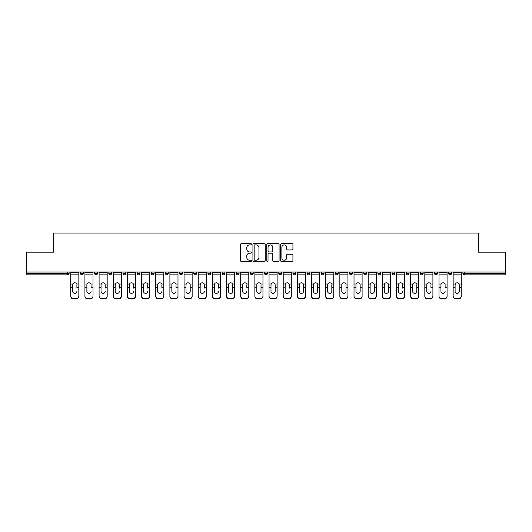 <?xml version="1.0" encoding="UTF-8"?>
<svg xmlns="http://www.w3.org/2000/svg" width="532" height="532" viewBox="0 0 532 532"><rect width="100%" height="100%" fill="white"/><g stroke="black" fill="none" stroke-linecap="round" stroke-linejoin="round"><path stroke-width="0.8" d="M251.476 244.274A0.625 0.625 0 0 0 250.851 243.649L241.382 243.649A0.891 0.891 0 0 0 240.491 244.547L240.491 260.587A0.891 0.891 0 0 0 241.382 261.478L250.851 261.478A0.625 0.625 0 0 0 251.476 260.853A0.625 0.625 0 0 0 250.851 260.228L249.628 260.228A2.853 2.853 0 0 1 246.775 257.375L246.775 256.038A2.853 2.853 0 0 1 249.628 253.185L250.851 253.185A0.625 0.625 0 0 0 251.476 252.567A0.625 0.625 0 0 0 250.851 251.942L249.628 251.942A2.853 2.853 0 0 1 246.775 249.089L246.775 247.752A2.853 2.853 0 0 1 249.628 244.9L250.851 244.9A0.625 0.625 0 0 0 251.476 244.274M292.041 249.934A0.891 0.891 0 0 0 292.933 249.043L292.933 244.547A0.891 0.891 0 0 0 292.041 243.649L281.528 243.649A0.891 0.891 0 0 0 280.637 244.547L280.637 260.587A0.891 0.891 0 0 0 281.528 261.478L292.041 261.478A0.891 0.891 0 0 0 292.933 260.587L292.933 255.147A0.891 0.891 0 0 0 292.041 254.256L287.546 254.256A0.891 0.891 0 0 0 286.655 255.147L286.655 257.84A2.381 2.381 0 0 1 284.268 260.228A2.381 2.381 0 0 1 281.887 257.84L281.887 247.287A2.381 2.381 0 0 1 284.268 244.9A2.381 2.381 0 0 1 286.655 247.287L286.655 249.043A0.891 0.891 0 0 0 287.546 249.934L292.041 249.934M26.6 272.038L26.6 252.155L53.652 252.155L53.652 233.089L478.348 233.089L478.348 252.155L505.4 252.155L505.4 272.038L26.6 272.038L26.6 273.488L67.724 273.488L67.724 272.038M265.222 244.547A0.891 0.891 0 0 0 264.331 243.649L253.817 243.649A0.891 0.891 0 0 0 252.926 244.547L252.926 260.587A0.891 0.891 0 0 0 253.817 261.478L264.331 261.478A0.891 0.891 0 0 0 265.222 260.587L265.222 244.547M267.669 243.649L278.183 243.649A0.891 0.891 0 0 1 279.074 244.547L279.074 260.587A0.891 0.891 0 0 1 278.183 261.478L273.687 261.478A0.891 0.891 0 0 1 272.796 260.587L272.796 254.077A0.891 0.891 0 0 0 271.905 253.185L268.919 253.185A0.891 0.891 0 0 0 268.028 254.077L268.028 260.853A0.625 0.625 0 0 1 267.403 261.478A0.625 0.625 0 0 1 266.778 260.853L266.778 244.547A0.891 0.891 0 0 1 267.669 243.649M69.087 272.038L69.087 273.488A1.363 1.363 0 0 1 67.724 274.851L26.6 274.851L26.6 273.488M505.4 272.038L505.4 274.851L464.276 274.851A1.363 1.363 0 0 1 462.913 273.488L462.913 272.038M80.525 273.488A1.363 1.363 0 0 0 81.888 274.851A1.363 1.363 0 0 0 83.251 273.488A1.363 1.363 0 0 1 81.888 274.851A1.363 1.363 0 0 0 83.251 273.488L83.251 272.038L83.251 273.488L80.525 273.488A1.363 1.363 0 0 0 81.888 274.851A1.363 1.363 0 0 1 80.525 273.488L80.525 272.038M67.724 274.851A1.363 1.363 0 0 0 69.087 273.488A1.363 1.363 0 0 1 67.724 274.851L67.724 273.488L69.087 273.488M94.689 272.038L94.689 273.488L94.689 272.038M97.409 272.038L97.409 273.488L97.409 272.038M108.854 273.488A1.363 1.363 0 0 0 110.21 274.851A1.363 1.363 0 0 0 111.574 273.488A1.363 1.363 0 0 1 110.21 274.851A1.363 1.363 0 0 0 111.574 273.488L111.574 272.038L111.574 273.488L108.854 273.488A1.363 1.363 0 0 0 110.21 274.851A1.363 1.363 0 0 1 108.854 273.488L108.854 272.038M123.012 272.038L123.012 273.488L123.012 272.038M125.738 272.038L125.738 273.488A1.363 1.363 0 0 1 124.375 274.851A1.363 1.363 0 0 1 123.012 273.488A1.363 1.363 0 0 0 124.375 274.851A1.363 1.363 0 0 0 125.738 273.488A1.363 1.363 0 0 1 124.375 274.851A1.363 1.363 0 0 1 123.012 273.488L125.738 273.488M137.176 272.038L137.176 273.488L137.176 272.038M139.903 272.038L139.903 273.488L139.903 272.038M154.061 272.038L154.061 273.488A1.363 1.363 0 0 1 152.697 274.851A1.363 1.363 0 0 1 151.341 273.488L151.341 272.038M166.862 274.851A1.363 1.363 0 0 0 168.225 273.488L168.225 272.038L168.225 273.488A1.363 1.363 0 0 1 166.862 274.851A1.363 1.363 0 0 1 165.499 273.488L165.499 272.038M182.39 272.038L182.39 273.488A1.363 1.363 0 0 1 181.026 274.851A1.363 1.363 0 0 1 179.663 273.488L179.663 272.038M196.547 272.038L196.547 273.488A1.363 1.363 0 0 1 195.191 274.851A1.363 1.363 0 0 1 193.828 273.488L193.828 272.038M207.985 272.038L207.985 273.488L207.985 272.038M210.712 272.038L210.712 273.488L210.712 272.038M224.876 272.038L224.876 273.488A1.363 1.363 0 0 1 223.513 274.851A1.363 1.363 0 0 1 222.15 273.488L222.15 272.038M236.314 272.038L236.314 273.488L236.314 272.038M239.034 272.038L239.034 273.488A1.363 1.363 0 0 1 237.678 274.851A1.363 1.363 0 0 1 236.314 273.488L239.034 273.488A1.363 1.363 0 0 1 237.678 274.851M253.199 272.038L253.199 273.488L250.479 273.488A1.363 1.363 0 0 0 251.835 274.851A1.363 1.363 0 0 1 250.479 273.488L250.479 272.038M267.363 272.038L267.363 273.488A1.363 1.363 0 0 1 266 274.851A1.363 1.363 0 0 1 264.637 273.488L264.637 272.038M281.521 272.038L281.521 273.488A1.363 1.363 0 0 1 280.165 274.851A1.363 1.363 0 0 1 278.801 273.488L278.801 272.038M295.686 272.038L295.686 273.488A1.363 1.363 0 0 1 294.322 274.851A1.363 1.363 0 0 1 292.966 273.488L292.966 272.038M307.124 272.038L307.124 273.488L307.124 272.038M309.85 272.038L309.85 273.488L309.85 272.038M321.288 272.038L321.288 273.488L321.288 272.038M324.015 272.038L324.015 273.488A1.363 1.363 0 0 1 322.651 274.851A1.363 1.363 0 0 1 321.288 273.488L324.015 273.488A1.363 1.363 0 0 1 322.651 274.851M338.172 272.038L338.172 273.488A1.363 1.363 0 0 1 336.809 274.851A1.363 1.363 0 0 1 335.453 273.488L335.453 272.038M349.61 272.038L349.61 273.488L349.61 272.038M352.337 272.038L352.337 273.488A1.363 1.363 0 0 1 350.974 274.851A1.363 1.363 0 0 1 349.61 273.488L352.337 273.488A1.363 1.363 0 0 1 350.974 274.851M366.501 272.038L366.501 273.488A1.363 1.363 0 0 1 365.138 274.851A1.363 1.363 0 0 1 363.775 273.488L363.775 272.038M377.939 272.038L377.939 273.488L377.939 272.038M380.659 272.038L380.659 273.488L380.659 272.038M392.097 272.038L392.097 273.488L392.097 272.038M394.824 272.038L394.824 273.488L394.824 272.038M408.988 272.038L408.988 273.488A1.363 1.363 0 0 1 407.625 274.851A1.363 1.363 0 0 1 406.262 273.488L406.262 272.038M423.146 272.038L423.146 273.488L420.426 273.488A1.363 1.363 0 0 0 421.79 274.851A1.363 1.363 0 0 1 420.426 273.488L420.426 272.038M437.311 272.038L437.311 273.488A1.363 1.363 0 0 1 435.947 274.851A1.363 1.363 0 0 1 434.591 273.488L434.591 272.038M448.749 272.038L448.749 273.488L448.749 272.038M451.475 272.038L451.475 273.488L451.475 272.038M96.053 274.851A1.363 1.363 0 0 1 94.689 273.488L97.409 273.488A1.363 1.363 0 0 1 96.053 274.851A1.363 1.363 0 0 0 97.409 273.488A1.363 1.363 0 0 1 96.053 274.851M138.539 274.851A1.363 1.363 0 0 1 137.176 273.488A1.363 1.363 0 0 0 138.539 274.851A1.363 1.363 0 0 0 139.903 273.488A1.363 1.363 0 0 1 138.539 274.851A1.363 1.363 0 0 1 137.176 273.488L139.903 273.488A1.363 1.363 0 0 1 138.539 274.851M209.349 274.851A1.363 1.363 0 0 1 207.985 273.488L210.712 273.488A1.363 1.363 0 0 1 209.349 274.851A1.363 1.363 0 0 0 210.712 273.488M251.835 274.851A1.363 1.363 0 0 0 253.199 273.488A1.363 1.363 0 0 1 251.835 274.851A1.363 1.363 0 0 1 250.479 273.488M308.487 274.851A1.363 1.363 0 0 1 307.124 273.488L309.85 273.488A1.363 1.363 0 0 1 308.487 274.851A1.363 1.363 0 0 0 309.85 273.488M379.303 274.851A1.363 1.363 0 0 1 377.939 273.488A1.363 1.363 0 0 0 379.303 274.851A1.363 1.363 0 0 0 380.659 273.488A1.363 1.363 0 0 1 379.303 274.851A1.363 1.363 0 0 1 377.939 273.488L380.659 273.488M393.461 274.851A1.363 1.363 0 0 1 392.097 273.488A1.363 1.363 0 0 0 393.461 274.851A1.363 1.363 0 0 0 394.824 273.488A1.363 1.363 0 0 1 393.461 274.851A1.363 1.363 0 0 1 392.097 273.488L394.824 273.488A1.363 1.363 0 0 1 393.461 274.851M423.146 273.488A1.363 1.363 0 0 1 421.79 274.851A1.363 1.363 0 0 0 423.146 273.488A1.363 1.363 0 0 1 421.79 274.851A1.363 1.363 0 0 1 420.426 273.488M450.112 274.851A1.363 1.363 0 0 1 448.749 273.488A1.363 1.363 0 0 0 450.112 274.851A1.363 1.363 0 0 0 451.475 273.488A1.363 1.363 0 0 1 450.112 274.851A1.363 1.363 0 0 1 448.749 273.488L451.475 273.488M254.795 244.9A0.625 0.625 0 0 0 254.17 245.525L254.17 259.603A0.625 0.625 0 0 0 254.795 260.228L256.085 260.228A2.853 2.853 0 0 0 258.938 257.375L258.938 247.752A2.853 2.853 0 0 0 256.085 244.9L254.795 244.9M272.796 247.327A2.381 2.381 0 0 0 270.409 244.946A2.381 2.381 0 0 0 268.028 247.327L268.028 251.051A0.891 0.891 0 0 0 268.919 251.942L271.905 251.942A0.891 0.891 0 0 0 272.796 251.051L272.796 247.327M76.894 284.813L76.894 287.719L78.849 287.719L78.849 272.038M70.769 288.105L70.769 296.331L70.769 284.015L72.884 284.015L72.718 284.813L72.884 284.015A2.088 2.002 0 0 1 76.728 284.015L78.849 284.015M76.894 288.105L76.894 287.719M74.806 293.371A2.088 1.975 180 0 0 76.894 291.396A2.088 1.975 180 0 1 74.806 293.371A2.088 1.975 180 0 1 72.718 291.396L72.718 284.813M78.849 295.952L78.849 296.331A2.726 2.574 180 0 1 76.123 298.911L76.123 298.525A2.726 2.574 0 0 0 78.849 295.952L78.849 287.719M70.769 295.952A2.726 2.574 0 0 0 73.489 298.525L73.489 298.911L76.123 298.911M73.489 298.911A2.726 2.574 180 0 1 70.769 296.331M73.489 298.525L76.123 298.525M70.769 284.015L70.769 272.038M91.058 284.813L91.058 287.719L93.007 287.719L93.007 272.038M84.927 288.105L84.927 296.331L84.927 284.015L87.049 284.015L86.882 284.813L87.049 284.015A2.088 2.002 0 0 1 90.892 284.015L93.007 284.015M91.058 288.105L91.058 287.719M88.97 293.371A2.088 1.975 180 0 0 91.058 291.396A2.088 1.975 180 0 1 88.97 293.371A2.088 1.975 180 0 1 86.882 291.396L86.882 284.813M105.223 284.813L105.223 287.719L107.171 287.719L107.171 272.038M99.092 288.105L99.092 296.331L99.092 284.015L101.213 284.015L101.047 284.813L101.213 284.015A2.088 2.002 0 0 1 105.05 284.015L107.171 284.015M105.223 288.105L105.223 287.719M103.135 293.371A2.088 1.975 180 0 0 105.223 291.396A2.088 1.975 180 0 1 103.135 293.371A2.088 1.975 180 0 1 101.047 291.396L101.047 284.813M119.381 284.813L119.381 287.719L121.336 287.719L121.336 272.038M113.256 288.105L113.256 296.331L113.256 284.015L115.371 284.015L115.205 284.813L115.371 284.015A2.088 2.002 0 0 1 119.215 284.015L121.336 284.015M121.336 296.331L121.336 295.952L121.336 296.331A2.726 2.574 180 0 1 118.609 298.911L118.609 298.525A2.726 2.574 0 0 0 121.336 295.952L121.336 287.719M119.381 288.105L119.381 287.719M117.293 293.371A2.088 1.975 180 0 0 119.381 291.396A2.088 1.975 180 0 1 117.293 293.371A2.088 1.975 180 0 1 115.205 291.396L115.205 284.813M133.545 284.813L133.545 287.719L135.494 287.719L135.494 272.038M127.414 288.105L127.414 296.331L127.414 284.015L129.535 284.015L129.369 284.813L129.535 284.015A2.088 2.002 0 0 1 133.379 284.015L135.494 284.015M133.545 288.105L133.545 287.719M131.457 293.371A2.088 1.975 180 0 0 133.545 291.396A2.088 1.975 180 0 1 131.457 293.371A2.088 1.975 180 0 1 129.369 291.396L129.369 284.813M147.71 284.813L147.71 287.719L149.658 287.719L149.658 272.038M141.579 288.105L141.579 296.331L141.579 284.015L143.7 284.015L143.534 284.813L143.7 284.015A2.088 2.002 0 0 1 147.544 284.015L149.658 284.015M149.658 296.331L149.658 295.952L149.658 296.331A2.726 2.574 180 0 1 146.938 298.911L146.938 298.525A2.726 2.574 0 0 0 149.658 295.952L149.658 287.719M147.71 288.105L147.71 287.719M145.622 293.371A2.088 1.975 180 0 0 147.71 291.396A2.088 1.975 180 0 1 145.622 293.371A2.088 1.975 180 0 1 143.534 291.396L143.534 284.813M93.007 295.952L93.007 296.331A2.726 2.574 180 0 1 90.287 298.911L90.287 298.525A2.726 2.574 0 0 0 93.007 295.952L93.007 287.719M84.927 295.952A2.726 2.574 0 0 0 87.654 298.525L87.654 298.911L90.287 298.911M87.654 298.911A2.726 2.574 180 0 1 84.927 296.331M87.654 298.525L90.287 298.525M84.927 284.015L84.927 272.038M107.171 295.952L107.171 296.331A2.726 2.574 180 0 1 104.445 298.911L104.445 298.525A2.726 2.574 0 0 0 107.171 295.952L107.171 287.719M99.092 295.952A2.726 2.574 0 0 0 101.818 298.525L101.818 298.911L104.445 298.911M101.818 298.911A2.726 2.574 180 0 1 99.092 296.331M101.818 298.525L104.445 298.525M99.092 284.015L99.092 272.038M113.256 295.952A2.726 2.574 0 0 0 115.976 298.525L115.976 298.911L118.609 298.911M115.976 298.911A2.726 2.574 180 0 1 113.256 296.331M115.976 298.525L118.609 298.525M113.256 284.015L113.256 272.038M135.494 295.952L135.494 296.331A2.726 2.574 180 0 1 132.774 298.911L132.774 298.525A2.726 2.574 0 0 0 135.494 295.952L135.494 287.719M127.414 295.952A2.726 2.574 0 0 0 130.141 298.525L130.141 298.911L132.774 298.911M130.141 298.911A2.726 2.574 180 0 1 127.414 296.331M130.141 298.525L132.774 298.525M127.414 284.015L127.414 272.038M141.579 295.952A2.726 2.574 0 0 0 144.305 298.525L144.305 298.911L146.938 298.911M144.305 298.911A2.726 2.574 180 0 1 141.579 296.331M144.305 298.525L146.938 298.525M141.579 284.015L141.579 272.038M161.868 284.813L161.868 287.719L163.823 287.719L163.823 272.038M155.743 288.105L155.743 296.331L155.743 284.015L157.858 284.015L157.691 284.813L157.858 284.015A2.088 2.002 0 0 1 161.701 284.015L163.823 284.015M163.823 296.331L163.823 295.952L163.823 296.331A2.726 2.574 180 0 1 161.096 298.911L161.096 298.525A2.726 2.574 0 0 0 163.823 295.952L163.823 287.719M161.868 288.105L161.868 287.719M159.78 293.371A2.088 1.975 180 0 0 161.868 291.396A2.088 1.975 180 0 1 159.78 293.371A2.088 1.975 180 0 1 157.691 291.396L157.691 284.813M155.743 295.952A2.726 2.574 0 0 0 158.463 298.525L158.463 298.911L161.096 298.911M158.463 298.911A2.726 2.574 180 0 1 155.743 296.331M158.463 298.525L161.096 298.525M155.743 284.015L155.743 272.038M176.032 284.813L176.032 287.719L177.987 287.719L177.987 272.038M169.901 288.105L169.901 296.331L169.901 284.015L172.022 284.015L171.856 284.813L172.022 284.015A2.088 2.002 0 0 1 175.866 284.015L177.987 284.015M177.987 296.331L177.987 295.952L177.987 296.331A2.726 2.574 180 0 1 175.261 298.911L175.261 298.525A2.726 2.574 0 0 0 177.987 295.952L177.987 287.719M176.032 288.105L176.032 287.719M173.944 293.371A2.088 1.975 180 0 0 176.032 291.396A2.088 1.975 180 0 1 173.944 293.371A2.088 1.975 180 0 1 171.856 291.396L171.856 284.813M169.901 295.952A2.726 2.574 0 0 0 172.627 298.525L172.627 298.911L175.261 298.911M172.627 298.911A2.726 2.574 180 0 1 169.901 296.331M172.627 298.525L175.261 298.525M169.901 284.015L169.901 272.038M190.197 284.813L190.197 287.719L192.145 287.719L192.145 272.038M184.065 288.105L184.065 296.331L184.065 284.015L186.187 284.015L186.02 284.813L186.187 284.015A2.088 2.002 0 0 1 190.03 284.015L192.145 284.015M192.145 288.105L192.145 296.331A2.726 2.574 180 0 1 189.425 298.911L189.425 298.525A2.726 2.574 0 0 0 192.145 295.952L192.145 287.719M190.197 291.396A2.088 1.975 180 0 1 188.109 293.371A2.088 1.975 180 0 1 186.02 291.396A2.088 1.975 180 0 0 188.109 293.371A2.088 1.975 180 0 0 190.197 291.396L190.197 287.719M186.02 291.396L186.02 284.813M184.065 295.952A2.726 2.574 0 0 0 186.792 298.525L186.792 298.911L189.425 298.911M186.792 298.911A2.726 2.574 180 0 1 184.065 296.331M186.792 298.525L189.425 298.525M184.065 284.015L184.065 272.038M192.145 295.952L192.145 296.331M204.355 284.813L204.355 287.719L206.31 287.719L206.31 272.038M198.23 288.105L198.23 296.331L198.23 284.015L200.345 284.015L200.178 284.813L200.345 284.015A2.088 2.002 0 0 1 204.188 284.015L206.31 284.015M204.355 288.105L204.355 287.719M202.266 293.371A2.088 1.975 180 0 0 204.355 291.396A2.088 1.975 180 0 1 202.266 293.371A2.088 1.975 180 0 1 200.178 291.396L200.178 284.813M206.31 295.952L206.31 296.331A2.726 2.574 180 0 1 203.583 298.911L203.583 298.525A2.726 2.574 0 0 0 206.31 295.952L206.31 287.719M198.23 295.952A2.726 2.574 0 0 0 200.95 298.525L200.95 298.911L203.583 298.911M200.95 298.911A2.726 2.574 180 0 1 198.23 296.331M200.95 298.525L203.583 298.525M198.23 284.015L198.23 272.038M218.519 284.813L218.519 287.719L220.474 287.719L220.474 272.038M212.394 288.105L212.394 296.331L212.394 284.015L214.509 284.015L214.343 284.813L214.509 284.015A2.088 2.002 0 0 1 218.353 284.015L220.474 284.015M218.519 288.105L218.519 287.719M216.431 293.371A2.088 1.975 180 0 0 218.519 291.396A2.088 1.975 180 0 1 216.431 293.371A2.088 1.975 180 0 1 214.343 291.396L214.343 284.813M220.474 295.952L220.474 296.331A2.726 2.574 180 0 1 217.748 298.911L217.748 298.525A2.726 2.574 0 0 0 220.474 295.952L220.474 287.719M212.394 295.952A2.726 2.574 0 0 0 215.114 298.525L215.114 298.911L217.748 298.911M215.114 298.911A2.726 2.574 180 0 1 212.394 296.331M215.114 298.525L217.748 298.525M212.394 284.015L212.394 272.038M232.684 284.813L232.684 287.719L234.632 287.719L234.632 272.038M226.552 288.105L226.552 296.331L226.552 284.015L228.674 284.015L228.507 284.813L228.674 284.015A2.088 2.002 0 0 1 232.517 284.015L234.632 284.015M234.632 288.105L234.632 296.331A2.726 2.574 180 0 1 231.912 298.911L231.912 298.525A2.726 2.574 0 0 0 234.632 295.952L234.632 287.719M232.684 291.396A2.088 1.975 180 0 1 230.595 293.371A2.088 1.975 180 0 1 228.507 291.396A2.088 1.975 180 0 0 230.595 293.371A2.088 1.975 180 0 0 232.684 291.396L232.684 287.719M228.507 291.396L228.507 284.813M226.552 295.952A2.726 2.574 0 0 0 229.279 298.525L229.279 298.911L231.912 298.911M229.279 298.911A2.726 2.574 180 0 1 226.552 296.331M229.279 298.525L231.912 298.525M226.552 284.015L226.552 272.038M234.632 295.952L234.632 296.331M246.841 284.813L246.841 287.719L248.796 287.719L248.796 272.038M240.717 288.105L240.717 296.331L240.717 284.015L242.838 284.015L242.665 284.813L242.838 284.015A2.088 2.002 0 0 1 246.675 284.015L248.796 284.015M246.841 288.105L246.841 287.719M244.753 293.371A2.088 1.975 180 0 0 246.841 291.396A2.088 1.975 180 0 1 244.753 293.371A2.088 1.975 180 0 1 242.665 291.396L242.665 284.813M248.796 295.952L248.796 296.331A2.726 2.574 180 0 1 246.07 298.911L246.07 298.525A2.726 2.574 0 0 0 248.796 295.952L248.796 287.719M240.717 295.952A2.726 2.574 0 0 0 243.443 298.525L243.443 298.911L246.07 298.911M243.443 298.911A2.726 2.574 180 0 1 240.717 296.331M243.443 298.525L246.07 298.525M240.717 284.015L240.717 272.038M261.006 284.813L261.006 287.719L262.961 287.719L262.961 272.038M254.881 288.105L254.881 296.331L254.881 284.015L256.996 284.015L256.83 284.813L256.996 284.015A2.088 2.002 0 0 1 260.84 284.015L262.961 284.015M262.961 288.105L262.961 296.331A2.726 2.574 180 0 1 260.234 298.911L260.234 298.525A2.726 2.574 0 0 0 262.961 295.952L262.961 287.719M261.006 291.396A2.088 1.975 180 0 1 258.918 293.371A2.088 1.975 180 0 1 256.83 291.396A2.088 1.975 180 0 0 258.918 293.371A2.088 1.975 180 0 0 261.006 291.396L261.006 287.719M256.83 291.396L256.83 284.813M254.881 295.952A2.726 2.574 0 0 0 257.601 298.525L257.601 298.911L260.234 298.911M257.601 298.911A2.726 2.574 180 0 1 254.881 296.331M257.601 298.525L260.234 298.525M254.881 284.015L254.881 272.038M262.961 295.952L262.961 296.331M275.17 284.813L275.17 287.719L277.119 287.719L277.119 272.038M269.039 288.105L269.039 296.331L269.039 284.015L271.16 284.015L270.994 284.813L271.16 284.015A2.088 2.002 0 0 1 275.004 284.015L277.119 284.015M277.119 288.105L277.119 296.331A2.726 2.574 180 0 1 274.399 298.911L274.399 298.525A2.726 2.574 0 0 0 277.119 295.952L277.119 287.719M275.17 291.396A2.088 1.975 180 0 1 273.082 293.371A2.088 1.975 180 0 1 270.994 291.396A2.088 1.975 180 0 0 273.082 293.371A2.088 1.975 180 0 0 275.17 291.396L275.17 287.719M270.994 291.396L270.994 284.813M269.039 295.952A2.726 2.574 0 0 0 271.766 298.525L271.766 298.911L274.399 298.911M271.766 298.911A2.726 2.574 180 0 1 269.039 296.331M271.766 298.525L274.399 298.525M269.039 284.015L269.039 272.038M277.119 295.952L277.119 296.331M289.335 284.813L289.335 287.719L291.283 287.719L291.283 272.038M283.204 288.105L283.204 296.331L283.204 284.015L285.325 284.015L285.159 284.813L285.325 284.015A2.088 2.002 0 0 1 289.162 284.015L291.283 284.015M291.283 296.331L291.283 295.952L291.283 296.331A2.726 2.574 180 0 1 288.557 298.911L288.557 298.525A2.726 2.574 0 0 0 291.283 295.952L291.283 287.719M289.335 288.105L289.335 287.719M287.247 293.371A2.088 1.975 180 0 0 289.335 291.396A2.088 1.975 180 0 1 287.247 293.371A2.088 1.975 180 0 1 285.159 291.396L285.159 284.813M283.204 295.952A2.726 2.574 0 0 0 285.93 298.525L285.93 298.911L288.557 298.911M285.93 298.911A2.726 2.574 180 0 1 283.204 296.331M285.93 298.525L288.557 298.525M283.204 284.015L283.204 272.038M303.493 284.813L303.493 287.719L305.448 287.719L305.448 272.038M297.368 288.105L297.368 296.331L297.368 284.015L299.483 284.015L299.317 284.813L299.483 284.015A2.088 2.002 0 0 1 303.326 284.015L305.448 284.015M305.448 288.105L305.448 296.331A2.726 2.574 180 0 1 302.721 298.911L302.721 298.525A2.726 2.574 0 0 0 305.448 295.952L305.448 287.719M303.493 291.396A2.088 1.975 180 0 1 301.405 293.371A2.088 1.975 180 0 1 299.317 291.396A2.088 1.975 180 0 0 301.405 293.371A2.088 1.975 180 0 0 303.493 291.396L303.493 287.719M299.317 291.396L299.317 284.813M297.368 295.952A2.726 2.574 0 0 0 300.088 298.525L300.088 298.911L302.721 298.911M300.088 298.911A2.726 2.574 180 0 1 297.368 296.331M300.088 298.525L302.721 298.525M297.368 284.015L297.368 272.038M305.448 295.952L305.448 296.331M317.657 284.813L317.657 287.719L319.606 287.719L319.606 272.038M311.526 288.105L311.526 296.331L311.526 284.015L313.647 284.015L313.481 284.813L313.647 284.015A2.088 2.002 0 0 1 317.491 284.015L319.606 284.015M319.606 288.105L319.606 296.331A2.726 2.574 180 0 1 316.886 298.911L316.886 298.525A2.726 2.574 0 0 0 319.606 295.952L319.606 287.719M317.657 291.396A2.088 1.975 180 0 1 315.569 293.371A2.088 1.975 180 0 1 313.481 291.396A2.088 1.975 180 0 0 315.569 293.371A2.088 1.975 180 0 0 317.657 291.396L317.657 287.719M313.481 291.396L313.481 284.813M311.526 295.952A2.726 2.574 0 0 0 314.252 298.525L314.252 298.911L316.886 298.911M314.252 298.911A2.726 2.574 180 0 1 311.526 296.331M314.252 298.525L316.886 298.525M311.526 284.015L311.526 272.038M319.606 295.952L319.606 296.331M331.822 284.813L331.822 287.719L333.77 287.719L333.77 272.038M325.69 288.105L325.69 296.331L325.69 284.015L327.812 284.015L327.646 284.813L327.812 284.015A2.088 2.002 0 0 1 331.655 284.015L333.77 284.015M333.77 288.105L333.77 296.331A2.726 2.574 180 0 1 331.05 298.911L331.05 298.525A2.726 2.574 0 0 0 333.77 295.952L333.77 287.719M331.822 291.396A2.088 1.975 180 0 1 329.734 293.371A2.088 1.975 180 0 1 327.646 291.396A2.088 1.975 180 0 0 329.734 293.371A2.088 1.975 180 0 0 331.822 291.396L331.822 287.719M327.646 291.396L327.646 284.813M325.69 295.952A2.726 2.574 0 0 0 328.417 298.525L328.417 298.911L331.05 298.911M328.417 298.911A2.726 2.574 180 0 1 325.69 296.331M328.417 298.525L331.05 298.525M325.69 284.015L325.69 272.038M333.77 295.952L333.77 296.331M345.98 284.813L345.98 287.719L347.935 287.719L347.935 272.038M339.855 288.105L339.855 296.331L339.855 284.015L341.97 284.015L341.803 284.813L341.97 284.015A2.088 2.002 0 0 1 345.813 284.015L347.935 284.015M347.935 288.105L347.935 296.331A2.726 2.574 180 0 1 345.208 298.911L345.208 298.525A2.726 2.574 0 0 0 347.935 295.952L347.935 287.719M345.98 291.396A2.088 1.975 180 0 1 343.891 293.371A2.088 1.975 180 0 1 341.803 291.396A2.088 1.975 180 0 0 343.891 293.371A2.088 1.975 180 0 0 345.98 291.396L345.98 287.719M341.803 291.396L341.803 284.813M339.855 295.952A2.726 2.574 0 0 0 342.575 298.525L342.575 298.911L345.208 298.911M342.575 298.911A2.726 2.574 180 0 1 339.855 296.331M342.575 298.525L345.208 298.525M339.855 284.015L339.855 272.038M347.935 295.952L347.935 296.331M360.144 284.813L360.144 287.719L362.099 287.719L362.099 272.038M354.013 288.105L354.013 296.331L354.013 284.015L356.134 284.015L355.968 284.813L356.134 284.015A2.088 2.002 0 0 1 359.978 284.015L362.099 284.015M362.099 288.105L362.099 296.331A2.726 2.574 180 0 1 359.373 298.911L359.373 298.525A2.726 2.574 0 0 0 362.099 295.952L362.099 287.719M360.144 291.396A2.088 1.975 180 0 1 358.056 293.371A2.088 1.975 180 0 1 355.968 291.396A2.088 1.975 180 0 0 358.056 293.371A2.088 1.975 180 0 0 360.144 291.396L360.144 287.719M355.968 291.396L355.968 284.813M354.013 295.952A2.726 2.574 0 0 0 356.739 298.525L356.739 298.911L359.373 298.911M356.739 298.911A2.726 2.574 180 0 1 354.013 296.331M356.739 298.525L359.373 298.525M354.013 284.015L354.013 272.038M362.099 295.952L362.099 296.331M374.309 284.813L374.309 287.719L376.257 287.719L376.257 272.038M368.177 288.105L368.177 296.331L368.177 284.015L370.299 284.015L370.132 284.813L370.299 284.015A2.088 2.002 0 0 1 374.142 284.015L376.257 284.015M376.257 288.105L376.257 296.331A2.726 2.574 180 0 1 373.537 298.911L373.537 298.525A2.726 2.574 0 0 0 376.257 295.952L376.257 287.719M374.309 291.396A2.088 1.975 180 0 1 372.22 293.371A2.088 1.975 180 0 1 370.132 291.396A2.088 1.975 180 0 0 372.22 293.371A2.088 1.975 180 0 0 374.309 291.396L374.309 287.719M370.132 291.396L370.132 284.813M368.177 295.952A2.726 2.574 0 0 0 370.904 298.525L370.904 298.911L373.537 298.911M370.904 298.911A2.726 2.574 180 0 1 368.177 296.331M370.904 298.525L373.537 298.525M368.177 284.015L368.177 272.038M376.257 295.952L376.257 296.331M388.466 284.813L388.466 287.719L390.422 287.719L390.422 272.038M382.342 288.105L382.342 296.331L382.342 284.015L384.456 284.015L384.29 284.813L384.456 284.015A2.088 2.002 0 0 1 388.3 284.015L390.422 284.015M390.422 288.105L390.422 296.331A2.726 2.574 180 0 1 387.695 298.911L387.695 298.525A2.726 2.574 0 0 0 390.422 295.952L390.422 287.719M388.466 291.396A2.088 1.975 180 0 1 386.378 293.371A2.088 1.975 180 0 1 384.29 291.396A2.088 1.975 180 0 0 386.378 293.371A2.088 1.975 180 0 0 388.466 291.396L388.466 287.719M384.29 291.396L384.29 284.813M382.342 295.952A2.726 2.574 0 0 0 385.062 298.525L385.062 298.911L387.695 298.911M385.062 298.911A2.726 2.574 180 0 1 382.342 296.331M385.062 298.525L387.695 298.525M382.342 284.015L382.342 272.038M390.422 295.952L390.422 296.331M402.631 284.813L402.631 287.719L404.586 287.719L404.586 272.038M396.506 288.105L396.506 296.331L396.506 284.015L398.621 284.015L398.455 284.813L398.621 284.015A2.088 2.002 0 0 1 402.465 284.015L404.586 284.015M402.631 288.105L402.631 287.719M400.543 293.371A2.088 1.975 180 0 0 402.631 291.396A2.088 1.975 180 0 1 400.543 293.371A2.088 1.975 180 0 1 398.455 291.396L398.455 284.813M404.586 295.952L404.586 296.331A2.726 2.574 180 0 1 401.859 298.911L401.859 298.525A2.726 2.574 0 0 0 404.586 295.952L404.586 287.719M396.506 295.952A2.726 2.574 0 0 0 399.226 298.525L399.226 298.911L401.859 298.911M399.226 298.911A2.726 2.574 180 0 1 396.506 296.331M399.226 298.525L401.859 298.525M396.506 284.015L396.506 272.038M416.795 284.813L416.795 287.719L418.744 287.719L418.744 272.038M410.664 288.105L410.664 296.331L410.664 284.015L412.785 284.015L412.619 284.813L412.785 284.015A2.088 2.002 0 0 1 416.629 284.015L418.744 284.015M418.744 288.105L418.744 296.331A2.726 2.574 180 0 1 416.024 298.911L416.024 298.525A2.726 2.574 0 0 0 418.744 295.952L418.744 287.719M416.795 291.396A2.088 1.975 180 0 1 414.707 293.371A2.088 1.975 180 0 1 412.619 291.396A2.088 1.975 180 0 0 414.707 293.371A2.088 1.975 180 0 0 416.795 291.396L416.795 287.719M412.619 291.396L412.619 284.813M410.664 295.952A2.726 2.574 0 0 0 413.391 298.525L413.391 298.911L416.024 298.911M413.391 298.911A2.726 2.574 180 0 1 410.664 296.331M413.391 298.525L416.024 298.525M410.664 284.015L410.664 272.038M418.744 295.952L418.744 296.331M430.953 284.813L430.953 287.719L432.908 287.719L432.908 272.038M424.829 288.105L424.829 296.331L424.829 284.015L426.95 284.015L426.777 284.813L426.95 284.015A2.088 2.002 0 0 1 430.787 284.015L432.908 284.015M430.953 288.105L430.953 287.719M428.865 293.371A2.088 1.975 180 0 0 430.953 291.396A2.088 1.975 180 0 1 428.865 293.371A2.088 1.975 180 0 1 426.777 291.396L426.777 284.813M432.908 295.952L432.908 296.331A2.726 2.574 180 0 1 430.182 298.911L430.182 298.525A2.726 2.574 0 0 0 432.908 295.952L432.908 287.719M424.829 295.952A2.726 2.574 0 0 0 427.555 298.525L427.555 298.911L430.182 298.911M427.555 298.911A2.726 2.574 180 0 1 424.829 296.331M427.555 298.525L430.182 298.525M424.829 284.015L424.829 272.038M445.118 284.813L445.118 287.719L447.073 287.719L447.073 272.038M438.993 288.105L438.993 296.331L438.993 284.015L441.108 284.015L440.942 284.813L441.108 284.015A2.088 2.002 0 0 1 444.952 284.015L447.073 284.015M445.118 288.105L445.118 287.719M443.03 293.371A2.088 1.975 180 0 0 445.118 291.396A2.088 1.975 180 0 1 443.03 293.371A2.088 1.975 180 0 1 440.942 291.396L440.942 284.813M447.073 295.952L447.073 296.331A2.726 2.574 180 0 1 444.346 298.911L444.346 298.525A2.726 2.574 0 0 0 447.073 295.952L447.073 287.719M438.993 295.952A2.726 2.574 0 0 0 441.713 298.525L441.713 298.911L444.346 298.911M441.713 298.911A2.726 2.574 180 0 1 438.993 296.331M441.713 298.525L444.346 298.525M438.993 284.015L438.993 272.038M459.282 284.813L459.282 287.719L461.231 287.719L461.231 272.038M453.151 288.105L453.151 296.331L453.151 284.015L455.272 284.015L455.106 284.813L455.272 284.015A2.088 2.002 0 0 1 459.116 284.015L461.231 284.015M461.231 288.105L461.231 296.331A2.726 2.574 180 0 1 458.511 298.911L458.511 298.525A2.726 2.574 0 0 0 461.231 295.952L461.231 287.719M459.282 291.396A2.088 1.975 180 0 1 457.194 293.371A2.088 1.975 180 0 1 455.106 291.396A2.088 1.975 180 0 0 457.194 293.371A2.088 1.975 180 0 0 459.282 291.396L459.282 287.719M455.106 291.396L455.106 284.813M453.151 295.952A2.726 2.574 0 0 0 455.877 298.525L455.877 298.911L458.511 298.911M455.877 298.911A2.726 2.574 180 0 1 453.151 296.331M455.877 298.525L458.511 298.525M453.151 284.015L453.151 272.038M461.231 295.952L461.231 296.331M464.276 272.038L464.276 273.488L505.4 273.488M462.913 273.488L464.276 273.488L464.276 274.851M152.697 274.851A1.363 1.363 0 0 0 154.061 273.488L151.341 273.488M168.225 273.488L165.499 273.488M181.026 274.851A1.363 1.363 0 0 0 182.39 273.488L179.663 273.488M195.191 274.851A1.363 1.363 0 0 0 196.547 273.488L193.828 273.488M223.513 274.851A1.363 1.363 0 0 0 224.876 273.488L222.15 273.488M266 274.851A1.363 1.363 0 0 0 267.363 273.488L264.637 273.488M280.165 274.851A1.363 1.363 0 0 0 281.521 273.488L278.801 273.488M294.322 274.851A1.363 1.363 0 0 0 295.686 273.488L292.966 273.488M336.809 274.851A1.363 1.363 0 0 0 338.172 273.488L335.453 273.488M365.138 274.851A1.363 1.363 0 0 0 366.501 273.488L363.775 273.488M407.625 274.851A1.363 1.363 0 0 0 408.988 273.488L406.262 273.488M435.947 274.851A1.363 1.363 0 0 0 437.311 273.488L434.591 273.488M70.769 287.719L72.718 287.719M70.769 274.851L78.849 274.851M70.769 272.79L78.849 272.79M84.927 287.719L86.882 287.719M84.927 274.851L93.007 274.851M84.927 272.79L93.007 272.79M99.092 287.719L101.047 287.719M99.092 274.851L107.171 274.851M99.092 272.79L107.171 272.79M113.256 287.719L115.205 287.719M113.256 274.851L121.336 274.851M113.256 272.79L121.336 272.79M127.414 287.719L129.369 287.719M127.414 274.851L135.494 274.851M127.414 272.79L135.494 272.79M141.579 287.719L143.534 287.719M141.579 274.851L149.658 274.851M141.579 272.79L149.658 272.79M155.743 287.719L157.691 287.719M155.743 274.851L163.823 274.851M155.743 272.79L163.823 272.79M169.901 287.719L171.856 287.719M169.901 274.851L177.987 274.851M169.901 272.79L177.987 272.79M184.065 287.719L186.02 287.719M184.065 274.851L192.145 274.851M184.065 272.79L192.145 272.79M198.23 287.719L200.178 287.719M198.23 274.851L206.31 274.851M198.23 272.79L206.31 272.79M212.394 287.719L214.343 287.719M212.394 274.851L220.474 274.851M212.394 272.79L220.474 272.79M226.552 287.719L228.507 287.719M226.552 274.851L234.632 274.851M226.552 272.79L234.632 272.79M240.717 287.719L242.665 287.719M240.717 274.851L248.796 274.851M240.717 272.79L248.796 272.79M254.881 287.719L256.83 287.719M254.881 274.851L262.961 274.851M254.881 272.79L262.961 272.79M269.039 287.719L270.994 287.719M269.039 274.851L277.119 274.851M269.039 272.79L277.119 272.79M283.204 287.719L285.159 287.719M283.204 274.851L291.283 274.851M283.204 272.79L291.283 272.79M297.368 287.719L299.317 287.719M297.368 274.851L305.448 274.851M297.368 272.79L305.448 272.79M311.526 287.719L313.481 287.719M311.526 274.851L319.606 274.851M311.526 272.79L319.606 272.79M325.69 287.719L327.646 287.719M325.69 274.851L333.77 274.851M325.69 272.79L333.77 272.79M339.855 287.719L341.803 287.719M339.855 274.851L347.935 274.851M339.855 272.79L347.935 272.79M354.013 287.719L355.968 287.719M354.013 274.851L362.099 274.851M354.013 272.79L362.099 272.79M368.177 287.719L370.132 287.719M368.177 274.851L376.257 274.851M368.177 272.79L376.257 272.79M382.342 287.719L384.29 287.719M382.342 274.851L390.422 274.851M382.342 272.79L390.422 272.79M396.506 287.719L398.455 287.719M396.506 274.851L404.586 274.851M396.506 272.79L404.586 272.79M410.664 287.719L412.619 287.719M410.664 274.851L418.744 274.851M410.664 272.79L418.744 272.79M424.829 287.719L426.777 287.719M424.829 274.851L432.908 274.851M424.829 272.79L432.908 272.79M438.993 287.719L440.942 287.719M438.993 274.851L447.073 274.851M438.993 272.79L447.073 272.79M453.151 287.719L455.106 287.719M453.151 274.851L461.231 274.851M453.151 272.79L461.231 272.79"/></g></svg>
